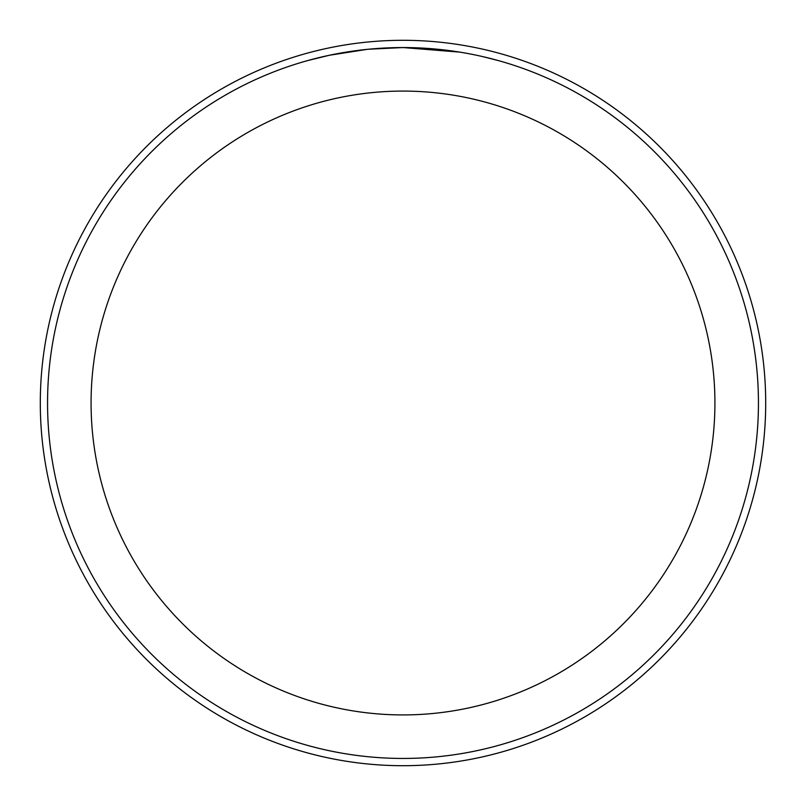 <?xml version="1.0" encoding="UTF-8"?>
<svg xmlns="http://www.w3.org/2000/svg" width="806" height="806" viewBox="0 0 806 806"><rect width="100%" height="100%" fill="white"/><g stroke="black" fill="none" stroke-linecap="round" stroke-linejoin="round"><path stroke-width="1.21" d="M403 40.3A362.7 362.7 0 0 1 765.7 403A362.7 362.7 0 0 1 403 765.7A362.7 362.7 0 0 1 40.3 403A362.7 362.7 0 0 1 403 40.3A362.7 362.7 0 0 1 765.7 403A362.7 362.7 0 0 1 403 765.7A362.7 362.7 0 0 1 40.3 403A362.7 362.7 0 0 1 403 40.3M409.408 47.614L413.821 47.715M442.383 49.74L443.743 49.901M459.833 52.128L403 47.554A355.446 355.446 0 0 1 758.446 403A355.446 355.446 0 0 1 403 758.446A355.446 355.446 0 0 1 47.554 403A355.446 355.446 0 0 1 403 47.554L368.433 49.237M482.854 56.642L498.037 60.5M461.334 52.37L465.233 53.045M403 91.078A311.922 311.922 0 0 1 714.922 403A311.922 311.922 0 0 1 403 714.922A311.922 311.922 0 0 1 91.078 403A311.922 311.922 0 0 1 403 91.078M366.921 49.388L329.412 55.251L307.973 60.5M379.545 48.33L384.633 48.028M355.184 50.788L361.068 50.043"/></g></svg>
